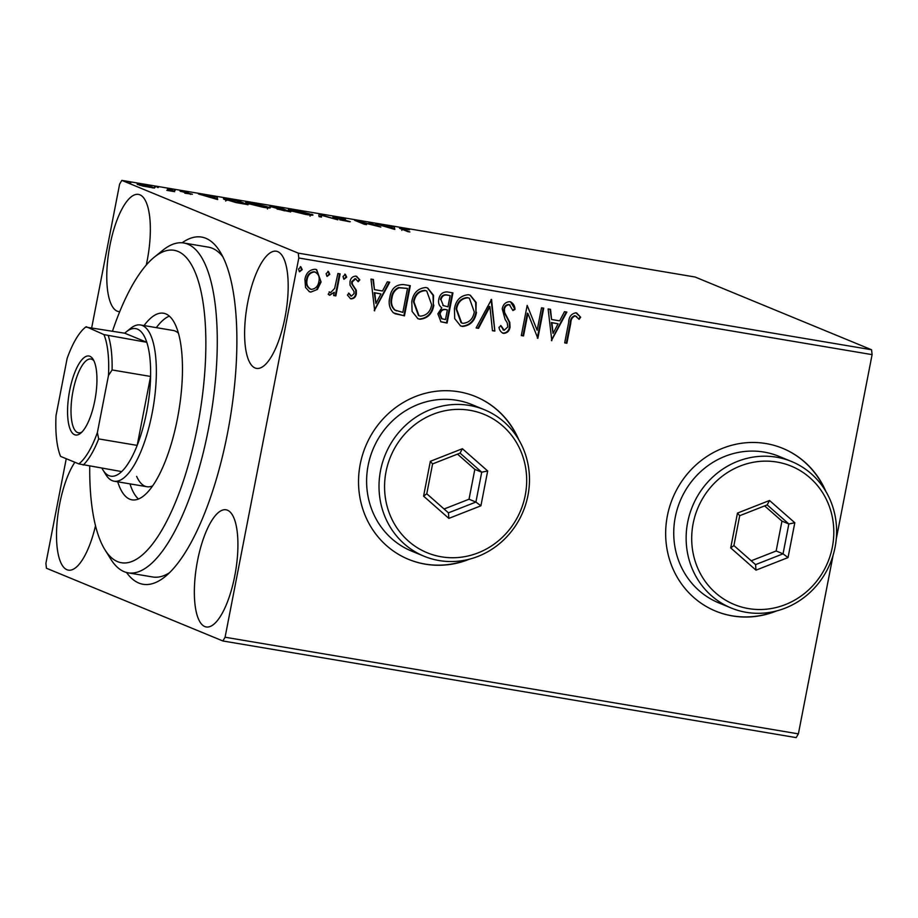 <?xml version="1.0" encoding="UTF-8"?>
<svg xmlns="http://www.w3.org/2000/svg" width="918" height="918" viewBox="0 0 918 918"><rect width="100%" height="100%" fill="white"/><g stroke="black" fill="none" stroke-linecap="round" stroke-linejoin="round"><path stroke-width="1.38" d="M182.108 242.8A176.049 58.304 99.6 0 1 219.93 251.532A176.049 58.304 99.6 0 1 227.48 433.411A176.049 58.304 99.6 0 1 165.137 576.63A176.049 58.304 99.6 0 1 126.535 572.488M89.734 466.195A158.447 52.475 -80.4 0 0 100.957 542.113A158.447 52.475 -80.4 0 0 104.95 549.779A158.447 52.475 -80.4 0 0 184.61 477.222A158.447 52.475 -80.4 0 0 194.593 270.971A158.447 52.475 -80.4 0 0 154.27 257.178L162.83 250.258A167.248 55.39 99.6 0 1 183.772 242.995A167.248 55.39 99.6 0 1 205.391 264.82A167.248 55.39 99.6 0 1 202.671 455.041A167.248 55.39 99.6 0 1 128.164 572.843L152.744 576.986A167.248 55.39 -80.4 0 0 169.474 572.752M825.867 491.44A88.025 82.815 112.4 0 0 782.802 448.374A88.025 82.815 112.4 0 0 667.352 515.95A88.025 82.815 112.4 0 0 715.696 611.136A88.025 82.815 112.4 0 0 776.594 610.94M715.558 611.078A88.025 82.815 112.4 0 0 775.09 611.319M518.739 439.665A88.025 82.815 112.4 0 0 475.673 396.61A88.025 82.815 112.4 0 0 360.223 464.187A88.025 82.815 112.4 0 0 408.567 559.372A88.025 82.815 112.4 0 0 469.477 559.165M408.43 559.314A88.025 82.815 112.4 0 0 467.962 559.544M146.26 265.038A59.418 19.68 -80.4 0 0 147.167 260.655A59.418 19.68 -80.4 0 0 138.434 194.398A59.418 19.68 -80.4 0 0 109.953 245.313A59.418 19.68 -80.4 0 0 118.686 311.581A59.418 19.68 -80.4 0 0 119.719 311.672M197.531 560.703A59.418 19.68 -80.4 0 0 206.263 626.96A59.418 19.68 -80.4 0 0 234.744 576.045A59.418 19.68 -80.4 0 0 226.012 509.788A59.418 19.68 -80.4 0 0 197.531 560.703M247.791 302.137A59.418 19.68 -80.4 0 0 256.524 368.393A59.418 19.68 -80.4 0 0 285.005 317.479A59.418 19.68 -80.4 0 0 276.272 251.222A59.418 19.68 -80.4 0 0 247.791 302.137M74.863 462.27A59.418 19.68 -80.4 0 0 59.693 503.879A59.418 19.68 -80.4 0 0 68.425 570.147A59.418 19.68 -80.4 0 0 95.518 525.727M871.561 349.758L695.133 277.029L121.83 180.387L298.258 253.127L871.561 349.758L872.1 354.635L298.798 258.004L225.082 637.23L798.385 733.872L796.17 737.613L222.867 640.971L46.439 568.242L45.9 563.365L66.245 458.713M138.021 184.644C135.956 183.807 137.448 183.761 142.462 184.507L154.545 188.041L142.669 186.044L137.218 184.128M154.052 188.052L154.19 187.375L154.545 188.041M167.581 188.775L174.638 191.678L166.801 190.336L169.83 190.324L167.489 189.269M180.525 191.426L188.626 192.528L182.693 191.782L192.39 194.249L184.782 193.182L190.221 193.893L180.066 191.128M224.841 199.573C221.731 198.368 223.82 198.334 231.118 199.481L237.773 200.606L247.424 204.588L235.915 202.557L223.613 198.816M270.649 206.814C269.089 206.16 270.431 206.171 274.677 206.825L280.403 207.789L290.054 211.771L277.007 208.983L277.638 208.593L270.053 206.435M277.007 208.983L277.638 208.593L277.534 209.178M318.994 214.296L337.835 219.827L321.139 215.225L321.495 217.073L319.085 216.659L318.821 215.225M368.979 222.718L380.832 227.067L359.305 221.686L366.5 224.658L364.297 224.279L354.646 220.309L376.151 225.679L368.979 222.718M401.143 228.903C398.504 228.031 399.123 227.871 403.002 228.398L409.531 229.764L404.012 228.811C401.786 228.548 401.591 228.72 403.438 229.316L409.864 231.967L407.661 231.588L399.571 228.112M404.012 228.811C401.786 228.548 401.591 228.72 403.438 229.316L403.346 229.821M394.797 229.42L375.588 223.831L384.034 226.012L392.078 227.366L391.929 226.597L394.338 226.998L394.797 229.42M349.712 221.766L339.752 219.804L347.624 220.997L333.486 217.314C332.086 216.728 333.234 216.705 336.929 217.256L345.478 219.218L335.701 217.692L350.297 221.674M311.466 215.191L311.65 214.227C314.564 215.386 312.636 215.478 305.878 214.502L289.652 210.52C286.749 209.361 288.722 209.281 295.562 210.291L312.82 214.973M289.652 210.52L288.47 209.786M268.836 207.996L269.02 207.032C271.935 208.202 270.007 208.294 263.248 207.307L247.011 203.337C244.119 202.178 246.093 202.098 252.932 203.096L270.19 207.789M247.011 203.337L245.84 202.603M217.658 199.562L198.46 193.973L206.894 196.154L214.95 197.508L214.801 196.727L217.199 197.141L217.658 199.562M175.223 190.37L174.213 190.256M171.574 189.613L172.55 189.9M158.321 187.524L157.311 187.398M154.672 186.767L155.635 187.054M130.758 182.877L129.748 182.762M127.109 182.12L128.072 182.407M317.421 289.434L310.766 292.085L309.412 291.706L305.533 287.449L304.914 279.256C306.073 272.99 309.504 269.662 315.195 269.261L316.653 269.674L321.082 281.975L317.421 289.434L310.766 292.085M334.255 292.291L329.723 295.275L328.185 294.242L329.7 292.073L330.606 292.635L334.657 288.413L337.916 273.495L340.119 273.862L335.839 295.906L333.624 295.539L334.255 292.291L329.31 295.16M329.7 292.073L330.606 292.635M355.036 278.647L356.081 279.015L355.036 278.647L351.663 281.734L351.766 283.926L355.759 290.054L355.805 293.565C355.232 296.812 353.453 298.499 350.492 298.648L347.394 295.022L349.058 293.347L351.433 296.147L354.13 293.531L353.992 291.442L350.045 285.234L349.988 281.711C350.653 278.154 352.615 276.295 355.874 276.123L359.822 279.875L358.169 281.7L355.587 278.865L352.214 281.964L352.328 284.155L356.31 290.283L356.356 293.794C355.782 297.042 354.004 298.729 351.043 298.878L350.389 298.683M350.492 295.803L351.433 296.147M355.874 276.123L356.792 276.375M403.656 284.58L410.312 285.693L404.448 315.861L393.501 312.9C389.507 308.712 388.28 303.56 389.817 297.432C391.183 288.665 395.796 284.385 403.656 284.58M452.941 292.888L447.077 323.056L440.95 321.805L437.875 313.784L441.81 307.817C439.068 305.763 438.058 302.94 438.781 299.337C439.779 294.368 442.591 291.89 447.215 291.913L452.941 292.888M491.532 299.394L494.859 331.1L492.45 330.698L489.937 306.635L478.507 328.346L476.109 327.944L491.532 299.394M541.505 307.817L543.72 308.184L537.856 338.352L527.896 313.44L523.524 335.931L521.309 335.563L527.173 305.396L537.145 330.262L541.505 307.817M575.942 312.82L580.669 317.215L579.109 319.338L575.356 315.918C572.362 316.951 570.835 319.372 570.789 323.182L566.888 343.24L564.685 342.873L568.644 322.505C568.827 316.882 571.26 313.646 575.942 312.82L576.894 313.084M576.722 316.595L574.806 315.689C571.811 316.721 570.285 319.143 570.239 322.952L566.337 343.022L566.888 343.24M872.1 354.635L836.252 539.038M833.119 555.195L798.385 733.872M551.821 340.704L548.126 308.93L550.525 309.332L551.592 319.498L559.647 320.852L564.467 311.684L566.865 312.086L551.443 340.555M509.857 301.678C513.059 302.951 514.78 305.51 515.021 309.355L512.933 310.582L509.421 304.799C506.702 304.856 505.038 306.337 504.418 309.24L504.567 312.315L509.8 322.413L510.041 327.187C509.318 331.111 507.149 333.165 503.546 333.372C500.987 332.362 499.472 330.354 499.002 327.324L501.09 325.764L504.177 330.273L507.803 326.946L507.229 322.826L505.095 319.361L502.226 308.827C503.144 304.306 505.68 301.919 509.857 301.678L510.913 301.988M508.87 304.569L510.018 304.983L508.87 304.569C506.151 304.627 504.487 306.107 503.867 309.01L504.418 309.24M503.867 309.01L504.016 312.097L509.249 322.184L509.49 326.969C508.767 330.882 506.598 332.936 502.995 333.142L502.674 333.119M503.064 329.883L504.177 330.273M476.499 312.292C474.985 320.921 470.326 325.649 462.5 326.452L460.561 325.901L454.708 318.615L454.421 308.723C455.948 300.083 460.641 295.412 468.49 294.701L470.326 295.217L476.155 302.47L475.949 312.063C474.434 320.703 469.764 325.42 461.949 326.223L462.5 326.452M433.87 305.109C432.355 313.738 427.685 318.454 419.87 319.257L417.931 318.718L412.079 311.42L411.792 301.54C413.318 292.899 418.011 288.229 425.86 287.518L427.696 288.034L433.526 295.286L433.319 304.879C431.804 313.508 427.134 318.236 419.319 319.039L419.87 319.257M374.682 310.846L370.987 279.072L373.385 279.474L374.452 289.64L382.508 290.995L387.327 281.826L389.737 282.228L374.303 310.686M344.789 274.115L346.132 276.938L343.814 279.152L343.011 276.548L345.34 274.344L346.694 277.167L344.021 279.267M327.887 271.269L329.229 274.092L326.911 276.295L326.108 273.702L328.437 271.498L329.78 274.321L327.106 276.421M300.324 266.622L301.666 269.444L299.348 271.648L298.545 269.054L300.874 266.851L302.217 269.674L299.543 271.774M91.72 327.646L119.615 184.128L121.83 180.387M222.867 640.971L225.082 637.23M298.798 258.004L298.258 253.127M222.764 256.627A167.248 55.39 -80.4 0 0 208.34 247.137L183.772 242.995M517.936 438.334A88.025 82.815 112.4 0 0 475.535 396.553M825.053 490.109A88.025 82.815 112.4 0 0 782.664 448.317M566.337 343.022L564.708 342.747M576.619 312.992L580.669 317.215M580.119 316.985L578.742 318.856M576.171 316.366L574.806 315.689M549.985 309.24L551.592 319.498M566.257 311.982L551.408 340.211M558.098 323.79L551.385 322.528L553.049 333.395L558.098 323.79L551.936 322.746L553.049 333.395M543.135 308.092L537.305 338.076M523.524 335.931L522.973 335.713L527.345 313.21L527.896 313.44M522.973 335.713L521.344 335.437M527.184 305.396L537.145 330.262M510.615 301.873L515.021 309.355M514.47 309.136L512.841 310.089M502.995 333.142L502.398 332.993M500.539 325.534L503.626 330.055M491.027 299.589L494.859 331.1M494.309 330.882L492.438 330.56M478.507 328.346L477.957 328.116L489.374 306.417L489.937 306.635M477.957 328.116L476.178 327.818M461.949 326.223L460.285 325.787M470.05 295.114L475.65 302.389L475.949 312.063M469.373 298.201L467.411 297.581C461.065 298.12 457.279 301.884 456.074 308.873L461.088 322.723L463.005 323.343C469.316 322.677 473.08 318.879 474.285 311.936L469.373 298.201L467.962 297.811C461.616 298.35 457.83 302.114 456.625 309.102L461.639 322.941M452.367 292.785L446.527 322.826L447.077 323.056M446.527 322.826L440.674 321.69M442.855 305.464L447.961 306.819L450.141 295.607L447.617 295.183C444.117 294.529 441.914 296.044 440.984 299.716L443.405 305.683L440.984 299.716M450.141 295.607L447.066 294.953C443.566 294.311 441.363 295.814 440.433 299.486M447.353 309.917L445.678 309.504C442.384 308.918 440.342 310.376 439.538 313.864L441.478 318.661L445.471 319.579L447.353 309.917L446.228 309.722C442.935 309.148 440.892 310.605 440.089 314.094L442.028 318.89M419.319 319.039L417.656 318.592M427.421 287.931L433.021 295.206L433.319 304.879M426.744 291.017L424.782 290.398C418.436 290.937 414.649 294.701 413.444 301.689L418.459 315.528L420.375 316.148C426.686 315.494 430.45 311.695 431.655 304.753L426.744 291.017L425.332 290.627C418.987 291.167 415.2 294.93 413.995 301.919L419.01 315.758M409.738 285.601L403.897 315.631L404.448 315.861M403.897 315.631L394.992 313.749M407.512 288.424L398.538 287.563C394.465 289.48 392.112 292.819 391.47 297.581C390.196 302.607 391.263 306.75 394.671 310.009L402.841 312.395L407.512 288.424L399.089 287.793C395.015 289.709 392.663 293.037 392.02 297.799C390.747 302.837 391.814 306.979 395.222 310.238L396.473 310.881M372.857 279.382L374.452 289.64M389.117 282.124L374.269 310.353M380.959 293.932L374.246 292.67L375.921 303.537L380.959 293.932L374.796 292.888L375.921 303.537M348.507 293.117L350.871 295.917M356.517 276.284L359.822 279.875M359.271 279.646L357.928 281.126M339.545 273.771L335.288 295.688L335.839 295.906M335.288 295.688L333.659 295.412M329.149 291.844L330.055 292.406M310.215 291.855L309.136 291.591M316.377 269.571L321.082 281.975M320.531 281.746L316.871 289.204M314.128 271.751L315.631 272.244L314.128 271.751C309.894 272.153 307.381 274.7 306.566 279.382C305.568 284.041 306.956 287.3 310.743 289.147M307.117 279.611C306.119 284.27 307.507 287.529 311.294 289.377C315.54 288.883 318.064 286.29 318.879 281.585C319.889 276.938 318.489 273.736 314.679 271.969C310.445 272.382 307.932 274.93 307.117 279.611L306.566 279.382M309.848 288.895L311.294 289.377M385.904 226.861L393.994 228.72L394.338 226.998M392.238 228.72L392.124 227.618L385.962 226.574M318.982 216.12L320.864 216.671M320.807 216.946L321.139 215.225M290.558 212.012L290.903 210.291L304.787 214.078C310.238 214.858 311.799 214.789 309.446 213.848L296.629 210.704C291.075 209.889 289.491 209.958 291.855 210.899L291.775 211.278M310.066 216.189L310.41 214.456L309.446 213.848M284.58 210.601L286.864 210.991L283.765 209.717L279.198 209.35L284.534 210.83M281.665 209.12L279.198 207.824L272.853 207.181L281.619 209.361M277.879 209.304L278.039 208.478M247.929 204.829L248.262 203.107L262.158 206.883C267.608 207.675 269.169 207.606 266.817 206.665L253.999 203.521C248.445 202.706 246.85 202.775 249.226 203.716L249.145 204.094M267.436 208.994L267.781 207.273L266.817 206.665M244.234 203.807L236.557 200.64L228.536 199.355C225.759 199.08 225.254 199.275 227.044 199.94L244.188 204.037M226.976 200.331L226.046 199.332L225.713 201.065M208.765 197.003L216.866 198.862L217.199 197.141M215.099 198.862L214.996 197.76L208.822 196.716M190.462 194.375L190.6 193.687M139.467 185.161L139.582 184.598L148.9 187.157C152.549 187.685 153.57 187.628 151.975 186.997L143.334 184.862C139.662 184.334 138.618 184.38 140.213 185.011L140.144 185.367M152.526 187.926L151.975 186.997M154.27 257.178A158.447 52.475 -80.4 0 0 112.501 331.146M136.656 476.396A79.223 26.243 -80.4 0 0 146.891 486.724A79.223 26.243 -80.4 0 0 152.675 485.874M129.989 483.878A94.623 31.338 -80.4 0 0 132.1 489.581A94.623 31.338 -80.4 0 0 138.503 499.025M144.046 325.569A94.623 31.338 99.6 0 1 163.507 313.233A94.623 31.338 99.6 0 1 175.74 325.569A94.623 31.338 99.6 0 1 174.202 433.204A94.623 31.338 99.6 0 1 132.054 499.851A94.623 31.338 99.6 0 1 119.822 487.504A94.623 31.338 99.6 0 1 117.711 481.812M128.164 572.843A167.248 55.39 99.6 0 1 110.768 559.108L104.95 549.779M169.337 316.125A94.623 31.338 -80.4 0 0 156.335 327.646M178.413 333.188A79.223 26.243 -80.4 0 0 173.227 330.491L140.477 324.972A79.223 26.243 99.6 0 1 152.113 413.318A79.223 26.243 99.6 0 1 114.13 481.204A79.223 26.243 99.6 0 1 105.891 474.709L102.988 470.039A74.817 24.786 -80.4 0 0 121.669 471.588A74.817 24.786 -80.4 0 0 137.184 445.391L150.586 376.449A74.817 24.786 -80.4 0 0 146.8 342.299A74.817 24.786 -80.4 0 0 126.271 331.868A74.817 24.786 -80.4 0 0 124.745 333.211L85.684 327.083A72.178 23.902 -80.4 0 0 85.213 327.451A72.178 23.902 -80.4 0 0 67.14 358.399L56.032 415.544A72.178 23.902 -80.4 0 0 60.554 456.372L78.833 463.9A72.178 23.902 -80.4 0 0 97.377 432.585L108.485 375.451A72.178 23.902 -80.4 0 0 103.963 334.622L86.258 326.716M94.806 400.661A40.048 13.265 99.6 0 1 80.612 433.25A40.048 13.265 99.6 0 1 69.711 390.322A40.048 13.265 99.6 0 1 93.085 359.282A40.048 13.265 99.6 0 1 94.806 400.661M93.923 360.854A37.409 12.393 -80.4 0 0 90.939 359.018A37.409 12.393 -80.4 0 0 73.004 391.079A37.409 12.393 -80.4 0 0 78.5 432.803A37.409 12.393 -80.4 0 0 81.931 432.045M97.377 432.585L98.685 438.907L137.184 445.391A74.817 24.786 -80.4 0 0 146.639 412.056A74.817 24.786 -80.4 0 0 150.586 376.449L112.088 369.954L108.485 375.451M126.271 331.868L130.551 328.403A79.223 26.243 99.6 0 1 140.477 324.972M101.978 468.26A74.817 24.786 -80.4 0 0 102.988 470.039M103.963 334.622L146.8 342.299L124.745 333.211M121.669 471.588L78.833 463.9M98.685 438.907A74.817 24.786 99.6 0 1 83.182 465.093M108.313 335.816A74.817 24.786 99.6 0 1 112.088 369.954M525.245 495.295A74.817 70.399 112.4 0 0 469.867 410.3A74.817 70.399 112.4 0 0 386.008 471.818A74.817 70.399 112.4 0 0 441.386 556.813A74.817 70.399 112.4 0 0 525.245 495.295M380.534 470.567A79.223 74.542 -67.6 0 1 484.44 409.749A79.223 74.542 -67.6 0 1 527.965 495.41A79.223 74.542 -67.6 0 1 424.059 556.228A79.223 74.542 -67.6 0 1 380.534 470.567M484.44 409.749L472.036 404.631A79.223 74.542 112.4 0 0 368.129 465.449A79.223 74.542 112.4 0 0 411.654 551.11L424.059 556.228M423.577 496.145L430.347 461.306L462.397 448.718L487.676 470.968L480.906 505.807L448.856 518.383L423.577 496.145L426.778 493.769L448.443 512.841L475.914 502.054L481.721 472.196L460.056 453.125L432.585 463.923L426.778 493.769M444.082 509.008L469.029 499.22L474.836 469.362L481.721 472.196L487.676 470.968M474.836 469.362L457.52 454.123M469.029 499.22L475.914 502.054L480.906 505.807M448.856 518.383L448.443 512.841M460.056 453.125L462.397 448.718M430.347 461.306L432.585 463.923M832.374 547.059A74.817 70.399 112.4 0 0 776.995 462.064A74.817 70.399 112.4 0 0 693.136 523.593A74.817 70.399 112.4 0 0 748.514 608.588A74.817 70.399 112.4 0 0 832.374 547.059M687.662 522.331A79.223 74.542 -67.6 0 1 791.568 461.513A79.223 74.542 -67.6 0 1 835.082 547.185A79.223 74.542 -67.6 0 1 731.187 608.003A79.223 74.542 -67.6 0 1 687.662 522.331M791.568 461.513L779.164 456.407A79.223 74.542 112.4 0 0 675.258 517.224A79.223 74.542 112.4 0 0 718.783 602.885L731.187 608.003M730.705 547.908L737.475 513.082L769.525 500.494L794.804 522.744L788.034 557.57L755.984 570.158L730.705 547.908L733.907 545.544L755.571 564.616L783.043 553.829L788.849 523.971L767.184 504.9L739.713 515.686L733.907 545.544M751.211 560.783L776.158 550.984L781.952 521.126L788.849 523.971L794.804 522.744M781.952 521.126L764.648 505.898M776.158 550.984L783.043 553.829L788.034 557.57M755.984 570.158L755.571 564.616M767.184 504.9L769.525 500.494M737.475 513.082L739.713 515.686M402.141 228.674L401.809 230.395M114.13 481.204L146.891 486.724M85.213 327.451L85.787 326.992"/></g></svg>

